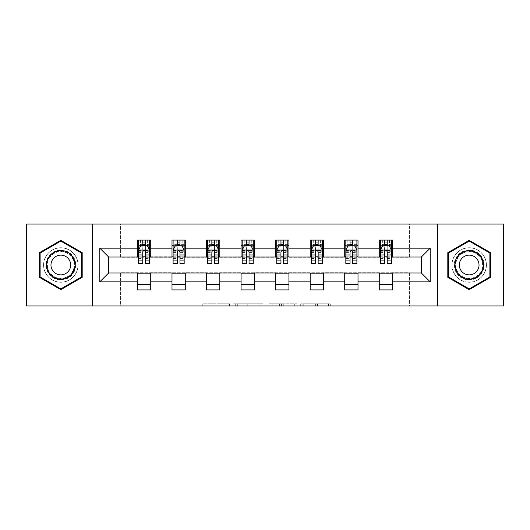 <?xml version="1.0" encoding="UTF-8"?>
<svg xmlns="http://www.w3.org/2000/svg" width="530" height="530" viewBox="0 0 530 530"><rect width="100%" height="100%" fill="white"/><g stroke="black" fill="none" stroke-linecap="round" stroke-linejoin="round"><path stroke-width="0.4" stroke-dasharray="2.65 1.99" d="M229.569 305.969L204.951 305.969L229.569 305.969L229.569 303.756L218.102 303.756L218.102 305.969L218.102 303.756L229.569 303.756L229.569 305.969L229.569 303.756L218.102 303.756L218.102 305.969L218.102 303.756L229.569 303.756L204.951 303.756L229.569 303.756M469.176 247.729A17.271 17.271 0 0 0 451.904 265A17.271 17.271 0 0 0 469.176 282.271A17.271 17.271 0 0 1 451.904 265A17.271 17.271 0 0 1 469.176 247.729A17.271 17.271 0 0 1 486.447 265A17.271 17.271 0 0 1 469.176 282.271A17.271 17.271 0 0 0 486.447 265A17.271 17.271 0 0 0 469.176 247.729M60.824 282.271A17.271 17.271 0 0 1 43.553 265A17.271 17.271 0 0 1 60.824 247.729A17.271 17.271 0 0 1 78.096 265A17.271 17.271 0 0 1 60.824 282.271A17.271 17.271 0 0 1 43.553 265A17.271 17.271 0 0 1 60.824 247.729A17.271 17.271 0 0 1 78.096 265A17.271 17.271 0 0 1 60.824 282.271M328.527 305.969L302.875 305.969L328.527 305.969L328.527 303.756L317.549 303.756L330.7 303.756L330.7 305.969L330.7 303.756L302.875 303.756L330.7 303.756L330.7 305.969L330.7 303.756L328.527 303.756L328.527 305.969M315.377 305.969L303.743 305.969L315.377 305.969L315.377 303.756L317.549 303.756L315.377 303.756L315.377 305.969L315.377 303.756L303.743 303.756L303.743 305.969L303.743 303.756L315.377 303.756L315.377 305.969M300.702 305.969L302.875 305.969L300.702 305.969L300.702 303.756L302.875 303.756L300.702 303.756L300.702 305.969M202.778 305.969L204.951 305.969L202.778 305.969L202.778 303.756L204.951 303.756L202.778 303.756L202.778 305.969M409.385 305.969L424.888 305.969L424.888 224.031L503.5 224.031L503.5 305.969L424.888 305.969L424.888 224.031L409.385 224.031L409.385 257.249L120.615 257.249L120.615 224.031L409.385 224.031L409.385 257.249L120.615 257.249L120.615 224.031L105.112 224.031L105.112 305.969L26.5 305.969L26.5 224.031L105.112 224.031L105.112 305.969L120.615 305.969L120.615 272.751L409.385 272.751L409.385 305.969L120.615 305.969L120.615 272.751L409.385 272.751L409.385 305.969M263.099 305.969L260.926 305.969L263.099 305.969L263.099 303.756L263.099 305.969M235.274 305.969L260.926 305.969L233.101 305.969L235.274 305.969L235.274 303.756L263.099 303.756L233.101 303.756L233.101 305.969L233.101 303.756L235.274 303.756L235.274 305.969M269.074 305.969L296.899 305.969L266.901 305.969L269.074 305.969L269.074 303.756L296.899 303.756L296.899 305.969L296.899 303.756L283.749 303.756L283.749 305.969M137.449 284.378L150.732 284.378L150.732 289.91L137.449 289.91L137.449 272.97L108.657 272.97L108.657 257.03L150.732 256.805L150.732 245.622L137.449 245.622L137.449 240.09L150.732 240.09L150.732 245.622M171.992 284.378L185.281 284.378L185.281 289.91L171.992 289.91L171.992 272.97L137.449 273.195M206.534 284.378L219.824 284.378L219.824 289.91L206.534 289.91L206.534 272.97L171.992 273.195M241.084 284.378L254.373 284.378L254.373 289.91L241.084 289.91L241.084 272.97L206.534 273.195M275.627 284.378L288.916 284.378L288.916 289.91L275.627 289.91L275.627 272.97L241.084 273.195M310.176 284.378L323.466 284.378L323.466 289.91L310.176 289.91L310.176 272.97L275.627 273.195M344.719 284.378L358.008 284.378L358.008 289.91L344.719 289.91L344.719 272.97L310.176 273.195M379.268 284.378L392.551 284.378L392.551 289.91L379.268 289.91L379.268 272.97L344.719 273.195M171.992 240.09L185.281 240.09L185.281 245.622L171.992 245.622L171.992 240.09M206.534 240.09L219.824 240.09L219.824 245.622L206.534 245.622L206.534 240.09M241.084 240.09L254.373 240.09L254.373 245.622L241.084 245.622L241.084 240.09M275.627 240.09L288.916 240.09L288.916 245.622L275.627 245.622L275.627 240.09M310.176 240.09L323.466 240.09L323.466 245.622L310.176 245.622L310.176 240.09M344.719 240.09L358.008 240.09L358.008 245.622L344.719 245.622L344.719 240.09M379.268 240.09L392.551 240.09L392.551 245.622L379.268 245.622L379.268 240.09M379.268 273.195L421.343 272.97L421.343 257.03L358.008 257.03L358.008 245.622M358.008 256.805L323.466 257.03L323.466 245.622M323.466 256.805L288.916 257.03L288.916 245.622M288.916 256.805L254.373 257.03L254.373 245.622M254.373 256.805L219.824 257.03L219.824 245.622M219.824 256.805L185.281 257.03L185.281 245.622M185.281 256.805L150.732 256.805M145.419 245.622L142.762 245.622M137.449 256.805L137.449 245.622M138.555 256.805L142.762 256.805M145.419 256.805L149.626 256.805M150.732 284.378L150.732 273.195M185.281 284.378L185.281 273.195M171.992 256.805L171.992 245.622M179.961 245.622L177.305 245.622M173.098 256.805L177.305 256.805M179.961 256.805L184.168 256.805M219.824 284.378L219.824 273.195M206.534 256.805L206.534 245.622M214.511 245.622L211.854 245.622M207.647 256.805L211.854 256.805M214.511 256.805L218.718 256.805M254.373 284.378L254.373 273.195M241.084 256.805L241.084 245.622M249.054 245.622L246.397 245.622M242.19 256.805L246.397 256.805M249.054 256.805L253.26 256.805M288.916 284.378L288.916 273.195M275.627 256.805L275.627 245.622M283.603 245.622L280.946 245.622M276.74 256.805L280.946 256.805M283.603 256.805L287.81 256.805M323.466 284.378L323.466 273.195M310.176 256.805L310.176 245.622M318.146 245.622L315.489 245.622M311.282 256.805L315.489 256.805M318.146 256.805L322.353 256.805M358.008 284.378L358.008 273.195M344.719 256.805L344.719 245.622M352.695 245.622L350.038 245.622M345.832 256.805L350.038 256.805M352.695 256.805L356.902 256.805M392.551 284.378L392.551 273.195M379.268 256.805L379.268 245.622M392.551 256.805L392.551 245.622M387.238 245.622L384.581 245.622M380.374 256.805L384.581 256.805M387.238 256.805L391.445 256.805M92.492 305.969L92.492 224.031M437.508 224.031L437.508 305.969M39.452 277.336L60.824 289.678L82.196 277.336L82.196 252.664L60.824 240.322L39.452 252.664L39.452 277.336M490.548 277.336L490.548 252.664L469.176 240.322L447.804 252.664L447.804 277.336L469.176 289.678L490.548 277.336M237.665 305.969L240.819 305.969L237.665 305.969L237.665 303.756L236.141 303.756L236.141 305.969L236.141 303.756L240.819 303.756L237.665 303.756L237.665 305.969M240.819 305.969L247.775 305.969L240.819 305.969L240.819 303.756L247.775 303.756L247.775 305.969L247.775 303.756L240.819 303.756L240.819 305.969M269.074 303.756L281.576 303.756L281.576 305.969L281.576 303.756L279.403 303.756L281.576 303.756L281.576 305.969L281.576 303.756L283.749 303.756M269.942 303.756L269.942 305.969L269.942 303.756M266.901 303.756L266.901 305.969L266.901 303.756M138.555 240.09L138.555 245.622L138.555 242.965L142.762 242.965L142.762 240.09L149.626 240.09L142.762 240.09M138.555 250.16L138.555 260.793L138.555 250.16L140.768 245.734L147.413 245.734L149.626 250.16L149.626 260.793L149.626 250.16M138.555 263.668L138.555 242.965L149.626 242.965L149.626 245.622L149.626 240.09M149.626 263.668L149.626 242.965L145.419 242.965L145.419 240.09M142.762 263.668L142.762 251.28L138.555 251.28M138.555 250.505L142.762 250.505L142.762 260.793L142.762 251.823C143.643 250.147 144.531 250.147 145.419 251.823L145.419 260.793L145.419 250.505L149.626 250.505M140.543 240.09L147.631 240.09L140.543 240.09L140.543 245.622L147.631 245.622L140.543 245.622L140.543 240.09M142.762 242.965L142.762 251.28M149.626 251.28L145.419 251.28L145.419 242.965M142.762 250.505L142.762 245.734M145.419 245.734L145.419 250.505M145.419 251.28L145.419 263.668M138.555 245.622L149.626 245.622M147.631 240.09L147.631 245.622L147.631 240.09M73.769 272.473A14.946 14.946 0 0 0 68.297 252.055A14.946 14.946 0 0 0 47.879 257.527A14.946 14.946 0 0 0 53.351 277.945A14.946 14.946 0 0 0 73.769 272.473M48.84 258.077A13.84 13.84 0 0 1 67.747 253.015A13.84 13.84 0 0 1 72.809 271.923A13.84 13.84 0 0 0 67.747 253.015A13.84 13.84 0 0 0 48.84 258.077A13.84 13.84 0 0 0 53.901 276.985A13.84 13.84 0 0 0 72.809 271.923A13.84 13.84 0 0 1 53.901 276.985A13.84 13.84 0 0 1 48.84 258.077A13.84 13.84 0 0 0 53.901 276.985A13.84 13.84 0 0 0 72.809 271.923M69.357 269.929A9.851 9.851 0 0 0 65.753 256.467A9.851 9.851 0 0 0 52.291 260.071A9.851 9.851 0 0 0 55.895 273.533A9.851 9.851 0 0 0 69.357 269.929M75.691 273.579A17.165 17.165 0 0 1 52.245 279.86A17.165 17.165 0 0 1 45.964 256.421A17.165 17.165 0 0 1 69.403 250.14A17.165 17.165 0 0 1 75.691 273.579A17.165 17.165 0 0 1 52.245 279.86A17.165 17.165 0 0 1 45.964 256.421A17.165 17.165 0 0 1 69.403 250.14A17.165 17.165 0 0 1 75.691 273.579M40.121 276.952L40.121 253.048L60.824 241.09L81.527 253.048L81.527 276.952L60.824 288.91L40.121 276.952M469.176 250.054A14.946 14.946 0 0 0 454.23 265A14.946 14.946 0 0 0 469.176 279.946A14.946 14.946 0 0 0 484.122 265A14.946 14.946 0 0 0 469.176 250.054M469.176 278.84A13.84 13.84 0 0 1 455.336 265A13.84 13.84 0 0 1 469.176 251.16A13.84 13.84 0 0 0 455.336 265A13.84 13.84 0 0 0 469.176 278.84A13.84 13.84 0 0 0 483.016 265A13.84 13.84 0 0 0 469.176 251.16A13.84 13.84 0 0 1 483.016 265A13.84 13.84 0 0 1 469.176 278.84A13.84 13.84 0 0 0 483.016 265A13.84 13.84 0 0 0 469.176 251.16M469.176 255.149A9.851 9.851 0 0 0 459.318 265A9.851 9.851 0 0 0 469.176 274.851A9.851 9.851 0 0 0 479.027 265A9.851 9.851 0 0 0 469.176 255.149M469.176 247.835A17.165 17.165 0 0 1 486.335 265A17.165 17.165 0 0 1 469.176 282.165A17.165 17.165 0 0 1 452.01 265A17.165 17.165 0 0 1 469.176 247.835A17.165 17.165 0 0 1 486.335 265A17.165 17.165 0 0 1 469.176 282.165A17.165 17.165 0 0 1 452.01 265A17.165 17.165 0 0 1 469.176 247.835M489.879 276.952L469.176 288.91L448.473 276.952L448.473 253.048L469.176 241.09L489.879 253.048L489.879 276.952M173.098 240.09L173.098 245.622L173.098 242.965L177.305 242.965L177.305 240.09L184.168 240.09L177.305 240.09M173.098 250.16L173.098 260.793L173.098 250.16L175.311 245.734L181.956 245.734L184.168 250.16L184.168 260.793L184.168 250.16M173.098 263.668L173.098 242.965L184.168 242.965L184.168 245.622L184.168 240.09M184.168 263.668L184.168 242.965L179.961 242.965L179.961 240.09M177.305 263.668L177.305 251.28L173.098 251.28M173.098 250.505L177.305 250.505L177.305 260.793L177.305 251.823C178.193 250.147 179.074 250.147 179.961 251.823L179.961 260.793L179.961 250.505L184.168 250.505M175.092 240.09L182.181 240.09L175.092 240.09L175.092 245.622L182.181 245.622L175.092 245.622L175.092 240.09M177.305 242.965L177.305 251.28M184.168 251.28L179.961 251.28L179.961 242.965M177.305 250.505L177.305 245.734M179.961 245.734L179.961 250.505M179.961 251.28L179.961 263.668M173.098 245.622L184.168 245.622M182.181 240.09L182.181 245.622L182.181 240.09M207.647 240.09L207.647 245.622L207.647 242.965L211.854 242.965L211.854 240.09L218.718 240.09L211.854 240.09M207.647 250.16L207.647 260.793L207.647 250.16L209.86 245.734L216.505 245.734L218.718 250.16L218.718 260.793L218.718 250.16M207.647 263.668L207.647 242.965L218.718 242.965L218.718 245.622L218.718 240.09M218.718 263.668L218.718 242.965L214.511 242.965L214.511 240.09M211.854 263.668L211.854 251.28L207.647 251.28M207.647 250.505L211.854 250.505L211.854 260.793L211.854 251.823C212.735 250.147 213.623 250.147 214.511 251.823L214.511 260.793L214.511 250.505L218.718 250.505M209.635 240.09L216.724 240.09L209.635 240.09L209.635 245.622L216.724 245.622L209.635 245.622L209.635 240.09M211.854 242.965L211.854 251.28M218.718 251.28L214.511 251.28L214.511 242.965M211.854 250.505L211.854 245.734M214.511 245.734L214.511 250.505M214.511 251.28L214.511 263.668M207.647 245.622L218.718 245.622M216.724 240.09L216.724 245.622L216.724 240.09M242.19 240.09L242.19 245.622L242.19 242.965L246.397 242.965L246.397 240.09L253.26 240.09L246.397 240.09M242.19 250.16L242.19 260.793L242.19 250.16L244.403 245.734L251.048 245.734L253.26 250.16L253.26 260.793L253.26 250.16M242.19 263.668L242.19 242.965L253.26 242.965L253.26 245.622L253.26 240.09M253.26 263.668L253.26 242.965L249.054 242.965L249.054 240.09M246.397 263.668L246.397 251.28L242.19 251.28M242.19 250.505L246.397 250.505L246.397 260.793L246.397 251.823C247.285 250.147 248.166 250.147 249.054 251.823L249.054 260.793L249.054 250.505L253.26 250.505M244.184 240.09L251.273 240.09L244.184 240.09L244.184 245.622L251.273 245.622L244.184 245.622L244.184 240.09M246.397 242.965L246.397 251.28M253.26 251.28L249.054 251.28L249.054 242.965M246.397 250.505L246.397 245.734M249.054 245.734L249.054 250.505M249.054 251.28L249.054 263.668M242.19 245.622L253.26 245.622M251.273 240.09L251.273 245.622L251.273 240.09M276.74 240.09L276.74 245.622L276.74 242.965L280.946 242.965L280.946 240.09L287.81 240.09L280.946 240.09M276.74 250.16L276.74 260.793L276.74 250.16L278.952 245.734L285.597 245.734L287.81 250.16L287.81 260.793L287.81 250.16M276.74 263.668L276.74 242.965L287.81 242.965L287.81 245.622L287.81 240.09M287.81 263.668L287.81 242.965L283.603 242.965L283.603 240.09M280.946 263.668L280.946 251.28L276.74 251.28M276.74 250.505L280.946 250.505L280.946 260.793L280.946 251.823C281.827 250.147 282.715 250.147 283.603 251.823L283.603 260.793L283.603 250.505L287.81 250.505M278.727 240.09L285.816 240.09L278.727 240.09L278.727 245.622L285.816 245.622L278.727 245.622L278.727 240.09M280.946 242.965L280.946 251.28M287.81 251.28L283.603 251.28L283.603 242.965M280.946 250.505L280.946 245.734M283.603 245.734L283.603 250.505M283.603 251.28L283.603 263.668M276.74 245.622L287.81 245.622M285.816 240.09L285.816 245.622L285.816 240.09M311.282 240.09L311.282 245.622L311.282 242.965L315.489 242.965L315.489 240.09L322.353 240.09L315.489 240.09M311.282 250.16L311.282 260.793L311.282 250.16L313.495 245.734L320.14 245.734L322.353 250.16L322.353 260.793L322.353 250.16M311.282 263.668L311.282 242.965L322.353 242.965L322.353 245.622L322.353 240.09M322.353 263.668L322.353 242.965L318.146 242.965L318.146 240.09M315.489 263.668L315.489 251.28L311.282 251.28M311.282 250.505L315.489 250.505L315.489 260.793L315.489 251.823C316.377 250.147 317.258 250.147 318.146 251.823L318.146 260.793L318.146 250.505L322.353 250.505M313.276 240.09L320.365 240.09L313.276 240.09L313.276 245.622L320.365 245.622L313.276 245.622L313.276 240.09M315.489 242.965L315.489 251.28M322.353 251.28L318.146 251.28L318.146 242.965M315.489 250.505L315.489 245.734M318.146 245.734L318.146 250.505M318.146 251.28L318.146 263.668M311.282 245.622L322.353 245.622M320.365 240.09L320.365 245.622L320.365 240.09M345.832 240.09L345.832 245.622L345.832 242.965L350.038 242.965L350.038 240.09L356.902 240.09L350.038 240.09M345.832 250.16L345.832 260.793L345.832 250.16L348.044 245.734L354.689 245.734L356.902 250.16L356.902 260.793L356.902 250.16M345.832 263.668L345.832 242.965L356.902 242.965L356.902 245.622L356.902 240.09M356.902 263.668L356.902 242.965L352.695 242.965L352.695 240.09M350.038 263.668L350.038 251.28L345.832 251.28M345.832 250.505L350.038 250.505L350.038 260.793L350.038 251.823C350.92 250.147 351.807 250.147 352.695 251.823L352.695 260.793L352.695 250.505L356.902 250.505M347.819 240.09L354.908 240.09L347.819 240.09L347.819 245.622L354.908 245.622L347.819 245.622L347.819 240.09M350.038 242.965L350.038 251.28M356.902 251.28L352.695 251.28L352.695 242.965M350.038 250.505L350.038 245.734M352.695 245.734L352.695 250.505M352.695 251.28L352.695 263.668M345.832 245.622L356.902 245.622M354.908 240.09L354.908 245.622L354.908 240.09M380.374 240.09L380.374 245.622L380.374 242.965L384.581 242.965L384.581 240.09L391.445 240.09L384.581 240.09M380.374 250.16L380.374 260.793L380.374 250.16L382.587 245.734L389.232 245.734L391.445 250.16L391.445 260.793L391.445 250.16M380.374 263.668L380.374 242.965L391.445 242.965L391.445 245.622L391.445 240.09M391.445 263.668L391.445 242.965L387.238 242.965L387.238 240.09M384.581 263.668L384.581 251.28L380.374 251.28M380.374 250.505L384.581 250.505L384.581 260.793L384.581 251.823C385.469 250.147 386.35 250.147 387.238 251.823L387.238 260.793L387.238 250.505L391.445 250.505M382.368 240.09L389.457 240.09L382.368 240.09L382.368 245.622L389.457 245.622L382.368 245.622L382.368 240.09M384.581 242.965L384.581 251.28M391.445 251.28L387.238 251.28L387.238 242.965M384.581 250.505L384.581 245.734M387.238 245.734L387.238 250.505M387.238 251.28L387.238 263.668M380.374 245.622L391.445 245.622M389.457 240.09L389.457 245.622L389.457 240.09M228.046 303.756L228.046 305.969L228.046 303.756M225.058 303.756L225.058 305.969L225.058 303.756M204.951 303.756L204.951 305.969L204.951 303.756M260.926 303.756L260.926 305.969L260.926 303.756M294.726 303.756L294.726 305.969L294.726 303.756M279.403 303.756L279.403 305.969L279.403 303.756M272.122 303.756L272.122 305.969L272.122 303.756M317.549 303.756L317.549 305.969L317.549 303.756M302.875 303.756L302.875 305.969L302.875 303.756M138.608 250.054L149.573 250.054M138.555 258.488L142.762 258.488M142.762 246.775L138.555 246.775M149.626 246.775L145.419 246.775M140.636 245.999L142.762 245.999M145.419 245.999L147.545 245.999M145.419 258.488L149.626 258.488M138.555 252.552L142.762 252.552M145.419 252.552L149.626 252.552M149.626 244.376L145.419 244.376M142.762 244.376L138.555 244.376M142.981 245.622L142.981 240.09M145.194 245.622L145.194 240.09M49.23 258.309A13.389 13.389 0 0 1 67.515 253.406A13.389 13.389 0 0 1 72.418 271.691A13.389 13.389 0 0 1 54.133 276.594A13.389 13.389 0 0 1 49.23 258.309M469.176 278.389A13.389 13.389 0 0 1 455.787 265A13.389 13.389 0 0 1 469.176 251.611A13.389 13.389 0 0 1 482.565 265A13.389 13.389 0 0 1 469.176 278.389M173.151 250.054L184.115 250.054M173.098 258.488L177.305 258.488M177.305 246.775L173.098 246.775M184.168 246.775L179.961 246.775M175.178 245.999L177.305 245.999M179.961 245.999L182.088 245.999M179.961 258.488L184.168 258.488M173.098 252.552L177.305 252.552M179.961 252.552L184.168 252.552M184.168 244.376L179.961 244.376M177.305 244.376L173.098 244.376M177.53 245.622L177.53 240.09M179.743 245.622L179.743 240.09M207.7 250.054L218.665 250.054M207.647 258.488L211.854 258.488M211.854 246.775L207.647 246.775M218.718 246.775L214.511 246.775M209.728 245.999L211.854 245.999M214.511 245.999L216.637 245.999M214.511 258.488L218.718 258.488M207.647 252.552L211.854 252.552M214.511 252.552L218.718 252.552M218.718 244.376L214.511 244.376M211.854 244.376L207.647 244.376M212.073 245.622L212.073 240.09M214.286 245.622L214.286 240.09M242.243 250.054L253.207 250.054M242.19 258.488L246.397 258.488M246.397 246.775L242.19 246.775M253.26 246.775L249.054 246.775M244.27 245.999L246.397 245.999M249.054 245.999L251.18 245.999M249.054 258.488L253.26 258.488M242.19 252.552L246.397 252.552M249.054 252.552L253.26 252.552M253.26 244.376L249.054 244.376M246.397 244.376L242.19 244.376M246.622 245.622L246.622 240.09M248.835 245.622L248.835 240.09M276.793 250.054L287.757 250.054M276.74 258.488L280.946 258.488M280.946 246.775L276.74 246.775M287.81 246.775L283.603 246.775M278.82 245.999L280.946 245.999M283.603 245.999L285.73 245.999M283.603 258.488L287.81 258.488M276.74 252.552L280.946 252.552M283.603 252.552L287.81 252.552M287.81 244.376L283.603 244.376M280.946 244.376L276.74 244.376M281.165 245.622L281.165 240.09M283.378 245.622L283.378 240.09M311.335 250.054L322.3 250.054M311.282 258.488L315.489 258.488M315.489 246.775L311.282 246.775M322.353 246.775L318.146 246.775M313.363 245.999L315.489 245.999M318.146 245.999L320.272 245.999M318.146 258.488L322.353 258.488M311.282 252.552L315.489 252.552M318.146 252.552L322.353 252.552M322.353 244.376L318.146 244.376M315.489 244.376L311.282 244.376M315.714 245.622L315.714 240.09M317.927 245.622L317.927 240.09M345.885 250.054L356.849 250.054M345.832 258.488L350.038 258.488M350.038 246.775L345.832 246.775M356.902 246.775L352.695 246.775M347.912 245.999L350.038 245.999M352.695 245.999L354.822 245.999M352.695 258.488L356.902 258.488M345.832 252.552L350.038 252.552M352.695 252.552L356.902 252.552M356.902 244.376L352.695 244.376M350.038 244.376L345.832 244.376M350.257 245.622L350.257 240.09M352.47 245.622L352.47 240.09M380.427 250.054L391.392 250.054M380.374 258.488L384.581 258.488M384.581 246.775L380.374 246.775M391.445 246.775L387.238 246.775M382.455 245.999L384.581 245.999M387.238 245.999L389.365 245.999M387.238 258.488L391.445 258.488M380.374 252.552L384.581 252.552M387.238 252.552L391.445 252.552M391.445 244.376L387.238 244.376M384.581 244.376L380.374 244.376M384.807 245.622L384.807 240.09M387.019 245.622L387.019 240.09M138.555 260.793L142.762 260.793M145.419 260.793L149.626 260.793M173.098 260.793L177.305 260.793M179.961 260.793L184.168 260.793M207.647 260.793L211.854 260.793M214.511 260.793L218.718 260.793M242.19 260.793L246.397 260.793M249.054 260.793L253.26 260.793M276.74 260.793L280.946 260.793M283.603 260.793L287.81 260.793M311.282 260.793L315.489 260.793M318.146 260.793L322.353 260.793M345.832 260.793L350.038 260.793M352.695 260.793L356.902 260.793M380.374 260.793L384.581 260.793M387.238 260.793L391.445 260.793"/><path stroke-width="0.79" d="M437.508 305.969L503.5 305.969L503.5 224.031L437.508 224.031L437.508 305.969L92.492 305.969L92.492 224.031L26.5 224.031L26.5 305.969L92.492 305.969M437.508 224.031L92.492 224.031M392.551 248.173L392.551 240.09L379.268 240.09L379.268 248.173L358.008 248.173L358.008 240.09L344.719 240.09L344.719 248.173L323.466 248.173L323.466 240.09L310.176 240.09L310.176 248.173L288.916 248.173L288.916 240.09L275.627 240.09L275.627 248.173L254.373 248.173L254.373 240.09L241.084 240.09L241.084 248.173L219.824 248.173L219.824 240.09L206.534 240.09L206.534 248.173L185.281 248.173L185.281 240.09L171.992 240.09L171.992 248.173L150.732 248.173L150.732 240.09L137.449 240.09L137.449 248.173L99.799 248.173L99.799 281.827L108.657 272.97L137.449 272.97L137.449 289.91L150.732 289.91L150.732 272.97L171.992 272.97L171.992 289.91L185.281 289.91L185.281 272.97L206.534 272.97L206.534 289.91L219.824 289.91L219.824 272.97L241.084 272.97L241.084 289.91L254.373 289.91L254.373 272.97L275.627 272.97L275.627 289.91L288.916 289.91L288.916 272.97L310.176 272.97L310.176 289.91L323.466 289.91L323.466 272.97L344.719 272.97L344.719 289.91L358.008 289.91L358.008 272.97L379.268 272.97L379.268 289.91L392.551 289.91L392.551 272.97L421.343 272.97L421.343 257.03L392.551 257.03L392.551 248.173L430.201 248.173L430.201 281.827L392.551 281.827M379.268 281.827L358.008 281.827M344.719 281.827L323.466 281.827M310.176 281.827L288.916 281.827M275.627 281.827L254.373 281.827M241.084 281.827L219.824 281.827M206.534 281.827L185.281 281.827M171.992 281.827L150.732 281.827M137.449 281.827L99.799 281.827M379.268 248.173L379.268 257.03L358.008 257.03L358.008 248.173M344.719 248.173L344.719 257.03L323.466 257.03L323.466 248.173M310.176 248.173L310.176 257.03L288.916 257.03L288.916 248.173M275.627 248.173L275.627 257.03L254.373 257.03L254.373 248.173M241.084 248.173L241.084 257.03L219.824 257.03L219.824 248.173M206.534 248.173L206.534 257.03L185.281 257.03L185.281 248.173M171.992 248.173L171.992 257.03L150.732 257.03L150.732 248.173M137.449 248.173L137.449 257.03L108.657 257.03L99.799 248.173M108.657 257.03L108.657 272.97M430.201 281.827L421.343 272.97M421.343 257.03L430.201 248.173M137.449 245.622L138.555 245.622M142.762 245.622L145.419 245.622M149.626 245.622L150.732 245.622M137.449 256.805L138.555 256.805M142.762 256.805L145.419 256.805M149.626 256.805L150.732 256.805M137.449 273.195L150.732 273.195M137.449 284.378L150.732 284.378M171.992 273.195L185.281 273.195M171.992 284.378L185.281 284.378M171.992 245.622L173.098 245.622M177.305 245.622L179.961 245.622M184.168 245.622L185.281 245.622M171.992 256.805L173.098 256.805M177.305 256.805L179.961 256.805M184.168 256.805L185.281 256.805M206.534 273.195L219.824 273.195M206.534 284.378L219.824 284.378M206.534 245.622L207.647 245.622M211.854 245.622L214.511 245.622M218.718 245.622L219.824 245.622M206.534 256.805L207.647 256.805M211.854 256.805L214.511 256.805M218.718 256.805L219.824 256.805M241.084 273.195L254.373 273.195M241.084 284.378L254.373 284.378M241.084 245.622L242.19 245.622M246.397 245.622L249.054 245.622M253.26 245.622L254.373 245.622M241.084 256.805L242.19 256.805M246.397 256.805L249.054 256.805M253.26 256.805L254.373 256.805M275.627 273.195L288.916 273.195M275.627 284.378L288.916 284.378M275.627 245.622L276.74 245.622M280.946 245.622L283.603 245.622M287.81 245.622L288.916 245.622M275.627 256.805L276.74 256.805M280.946 256.805L283.603 256.805M287.81 256.805L288.916 256.805M310.176 273.195L323.466 273.195M310.176 284.378L323.466 284.378M310.176 245.622L311.282 245.622M315.489 245.622L318.146 245.622M322.353 245.622L323.466 245.622M310.176 256.805L311.282 256.805M315.489 256.805L318.146 256.805M322.353 256.805L323.466 256.805M344.719 273.195L358.008 273.195M344.719 284.378L358.008 284.378M344.719 245.622L345.832 245.622M350.038 245.622L352.695 245.622M356.902 245.622L358.008 245.622M344.719 256.805L345.832 256.805M350.038 256.805L352.695 256.805M356.902 256.805L358.008 256.805M379.268 273.195L392.551 273.195M379.268 284.378L392.551 284.378M379.268 245.622L380.374 245.622M384.581 245.622L387.238 245.622M391.445 245.622L392.551 245.622M379.268 256.805L380.374 256.805M384.581 256.805L387.238 256.805M391.445 256.805L392.551 256.805M60.824 289.678L82.196 277.336L82.196 252.664L60.824 240.322L39.452 252.664L39.452 277.336L60.824 289.678M490.548 252.664L469.176 240.322L447.804 252.664L447.804 277.336L469.176 289.678L490.548 277.336L490.548 252.664M145.419 242.965L142.762 242.965M149.626 260.892L145.419 260.892L145.419 263.668L149.626 263.668L149.626 250.16L147.413 245.734L140.768 245.734L138.555 250.16L138.555 263.668L142.762 263.668L142.762 260.892L138.555 260.892M138.555 250.16L138.555 240.09M149.626 250.16L149.626 240.09M142.762 245.734L142.762 240.09M145.419 240.09L145.419 245.734M145.419 260.892L145.419 251.823C144.531 250.12 143.65 250.12 142.762 251.823L142.762 260.892M73.292 272.195A14.396 14.396 0 0 0 68.019 252.532A14.396 14.396 0 0 0 48.356 257.805A14.396 14.396 0 0 0 53.629 277.468A14.396 14.396 0 0 0 73.292 272.195M69.357 269.929A9.851 9.851 0 0 0 65.753 256.467A9.851 9.851 0 0 0 52.291 260.071A9.851 9.851 0 0 0 55.895 273.533A9.851 9.851 0 0 0 69.357 269.929M40.121 276.952L40.121 253.048L60.824 241.09L81.527 253.048L81.527 276.952L60.824 288.91L40.121 276.952M469.176 250.604A14.396 14.396 0 0 0 454.78 265A14.396 14.396 0 0 0 469.176 279.396A14.396 14.396 0 0 0 483.572 265A14.396 14.396 0 0 0 469.176 250.604M469.176 255.149A9.851 9.851 0 0 0 459.318 265A9.851 9.851 0 0 0 469.176 274.851A9.851 9.851 0 0 0 479.027 265A9.851 9.851 0 0 0 469.176 255.149M489.879 276.952L469.176 288.91L448.473 276.952L448.473 253.048L469.176 241.09L489.879 253.048L489.879 276.952M179.961 242.965L177.305 242.965M184.168 260.892L179.961 260.892L179.961 263.668L184.168 263.668L184.168 250.16L181.956 245.734L175.311 245.734L173.098 250.16L173.098 263.668L177.305 263.668L177.305 260.892L173.098 260.892M173.098 250.16L173.098 240.09M184.168 250.16L184.168 240.09M177.305 245.734L177.305 240.09M179.961 240.09L179.961 245.734M179.961 260.892L179.961 251.823C179.08 250.12 178.193 250.12 177.305 251.823L177.305 260.892M214.511 242.965L211.854 242.965M218.718 260.892L214.511 260.892L214.511 263.668L218.718 263.668L218.718 250.16L216.505 245.734L209.86 245.734L207.647 250.16L207.647 263.668L211.854 263.668L211.854 260.892L207.647 260.892M207.647 250.16L207.647 240.09M218.718 250.16L218.718 240.09M211.854 245.734L211.854 240.09M214.511 240.09L214.511 245.734M214.511 260.892L214.511 251.823C213.623 250.12 212.742 250.12 211.854 251.823L211.854 260.892M249.054 242.965L246.397 242.965M253.26 260.892L249.054 260.892L249.054 263.668L253.26 263.668L253.26 250.16L251.048 245.734L244.403 245.734L242.19 250.16L242.19 263.668L246.397 263.668L246.397 260.892L242.19 260.892M242.19 250.16L242.19 240.09M253.26 250.16L253.26 240.09M246.397 245.734L246.397 240.09M249.054 240.09L249.054 245.734M249.054 260.892L249.054 251.823C248.173 250.12 247.285 250.12 246.397 251.823L246.397 260.892M283.603 242.965L280.946 242.965M287.81 260.892L283.603 260.892L283.603 263.668L287.81 263.668L287.81 250.16L285.597 245.734L278.952 245.734L276.74 250.16L276.74 263.668L280.946 263.668L280.946 260.892L276.74 260.892M276.74 250.16L276.74 240.09M287.81 250.16L287.81 240.09M280.946 245.734L280.946 240.09M283.603 240.09L283.603 245.734M283.603 260.892L283.603 251.823C282.715 250.12 281.834 250.12 280.946 251.823L280.946 260.892M318.146 242.965L315.489 242.965M322.353 260.892L318.146 260.892L318.146 263.668L322.353 263.668L322.353 250.16L320.14 245.734L313.495 245.734L311.282 250.16L311.282 263.668L315.489 263.668L315.489 260.892L311.282 260.892M311.282 250.16L311.282 240.09M322.353 250.16L322.353 240.09M315.489 245.734L315.489 240.09M318.146 240.09L318.146 245.734M318.146 260.892L318.146 251.823C317.265 250.12 316.377 250.12 315.489 251.823L315.489 260.892M352.695 242.965L350.038 242.965M356.902 260.892L352.695 260.892L352.695 263.668L356.902 263.668L356.902 250.16L354.689 245.734L348.044 245.734L345.832 250.16L345.832 263.668L350.038 263.668L350.038 260.892L345.832 260.892M345.832 250.16L345.832 240.09M356.902 250.16L356.902 240.09M350.038 245.734L350.038 240.09M352.695 240.09L352.695 245.734M352.695 260.892L352.695 251.823C351.807 250.12 350.926 250.12 350.038 251.823L350.038 260.892M387.238 242.965L384.581 242.965M391.445 260.892L387.238 260.892L387.238 263.668L391.445 263.668L391.445 250.16L389.232 245.734L382.587 245.734L380.374 250.16L380.374 263.668L384.581 263.668L384.581 260.892L380.374 260.892M380.374 250.16L380.374 240.09M391.445 250.16L391.445 240.09M384.581 245.734L384.581 240.09M387.238 240.09L387.238 245.734M387.238 260.892L387.238 251.823C386.357 250.12 385.469 250.12 384.581 251.823L384.581 260.892M149.573 250.054L138.608 250.054M138.555 245.999L140.636 245.999M147.545 245.999L149.626 245.999M142.762 254.956L138.555 254.956M149.626 254.956L145.419 254.956M145.419 244.376L142.762 244.376M184.115 250.054L173.151 250.054M173.098 245.999L175.178 245.999M182.088 245.999L184.168 245.999M177.305 254.956L173.098 254.956M184.168 254.956L179.961 254.956M179.961 244.376L177.305 244.376M218.665 250.054L207.7 250.054M207.647 245.999L209.728 245.999M216.637 245.999L218.718 245.999M211.854 254.956L207.647 254.956M218.718 254.956L214.511 254.956M214.511 244.376L211.854 244.376M253.207 250.054L242.243 250.054M242.19 245.999L244.27 245.999M251.18 245.999L253.26 245.999M246.397 254.956L242.19 254.956M253.26 254.956L249.054 254.956M249.054 244.376L246.397 244.376M287.757 250.054L276.793 250.054M276.74 245.999L278.82 245.999M285.73 245.999L287.81 245.999M280.946 254.956L276.74 254.956M287.81 254.956L283.603 254.956M283.603 244.376L280.946 244.376M322.3 250.054L311.335 250.054M311.282 245.999L313.363 245.999M320.272 245.999L322.353 245.999M315.489 254.956L311.282 254.956M322.353 254.956L318.146 254.956M318.146 244.376L315.489 244.376M356.849 250.054L345.885 250.054M345.832 245.999L347.912 245.999M354.822 245.999L356.902 245.999M350.038 254.956L345.832 254.956M356.902 254.956L352.695 254.956M352.695 244.376L350.038 244.376M391.392 250.054L380.427 250.054M380.374 245.999L382.455 245.999M389.365 245.999L391.445 245.999M384.581 254.956L380.374 254.956M391.445 254.956L387.238 254.956M387.238 244.376L384.581 244.376"/></g></svg>
